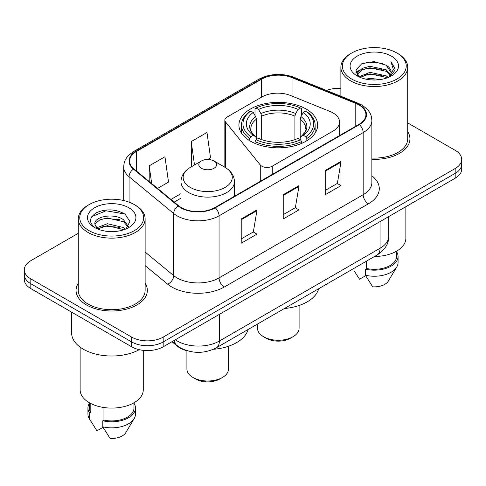 <?xml version="1.0" encoding="UTF-8"?>
<svg xmlns="http://www.w3.org/2000/svg" width="486" height="486" viewBox="0 0 486 486"><rect width="100%" height="100%" fill="white"/><g stroke="black" fill="none" stroke-linecap="round" stroke-linejoin="round"><path stroke-width="0.73" d="M333.007 112.91A22.283 12.867 0 0 0 330.03 111.47L290.494 95.487A22.283 12.867 0 0 0 261.954 96.927L227.017 117.102A7.43 4.289 0 0 0 224.842 120.133A7.43 4.289 0 0 0 225.54 121.943L260.277 164.954A7.43 4.289 0 0 0 272.263 166.176L333.007 131.105A22.283 12.867 0 0 0 339.532 122.01A22.283 12.867 0 0 0 333.007 112.91M306.125 109.022A39.366 22.727 0 0 0 263.23 104.095A39.366 22.727 0 0 0 238.93 125.096A39.366 22.727 0 0 0 250.46 141.165A39.366 22.727 0 0 0 293.356 146.092A39.366 22.727 0 0 0 317.656 125.096A39.366 22.727 0 0 0 306.125 109.022M188.125 351.007A22.283 12.867 180 0 1 177.493 346.293L171.959 341.731M78.282 233.292L30.825 260.69A22.283 12.867 0 0 0 24.3 269.791L24.3 279.493A22.283 12.867 0 0 0 30.825 288.587L131.663 346.804A22.283 12.867 0 0 0 163.175 346.804L455.175 178.216A22.283 12.867 0 0 0 461.7 169.122L461.7 164.268A22.283 12.867 0 0 1 455.175 173.368A22.283 12.867 0 0 0 461.7 164.268L461.7 159.42A22.283 12.867 0 0 0 455.175 150.32L407.718 122.922M24.3 269.791A22.283 12.867 0 0 0 30.825 278.885L131.663 337.102A22.283 12.867 0 0 0 163.175 337.102L163.175 341.95L455.175 173.368L163.175 341.95A22.283 12.867 0 0 1 131.663 341.95A22.283 12.867 0 0 0 163.175 341.95L163.175 346.804M30.825 278.885L30.825 283.733L131.663 341.95L30.825 283.733A22.283 12.867 0 0 1 24.3 274.639A22.283 12.867 0 0 0 30.825 283.733L30.825 288.587M78.282 283.247A35.648 20.582 0 0 0 76.053 290.409A35.648 20.582 0 0 0 86.496 304.959A35.648 20.582 0 0 0 125.345 309.424A35.648 20.582 0 0 0 147.355 290.409A35.648 20.582 0 0 0 145.126 283.247A35.648 20.582 0 0 1 147.355 290.409A35.648 20.582 0 0 1 125.345 309.424A35.648 20.582 0 0 1 86.496 304.959A35.648 20.582 0 0 1 76.053 290.409A35.648 20.582 0 0 1 78.282 283.247M358.96 104.964A23.765 13.723 180 0 1 365.922 114.666A23.765 13.723 180 0 1 358.96 124.367L214.848 207.571A23.765 13.723 180 0 1 178.575 205.736L133.936 168.928A23.765 13.723 180 0 1 129.634 161.054A23.765 13.723 180 0 1 136.596 151.353L261.596 79.188A23.765 13.723 180 0 1 292.031 77.651L355.788 103.421A23.765 13.723 180 0 1 358.96 104.964M359.379 104.721A24.361 14.064 0 0 0 356.129 103.141L292.372 77.371A24.361 14.064 0 0 0 261.17 78.945L136.177 151.11A24.361 14.064 0 0 0 133.45 169.122L178.089 205.93A24.361 14.064 0 0 0 215.268 207.808L359.379 124.61A24.361 14.064 0 0 0 359.379 104.721M241.214 218.967L241.214 243.225L256.973 234.131L256.973 209.873L241.214 218.967M241.214 238.924L253.352 231.919L256.906 210.681A5.941 3.432 -120 0 0 256.973 209.873M253.242 231.98L256.973 234.131M325.243 170.458L325.243 194.716L341.002 185.616L341.002 161.358L325.243 170.458M325.243 190.409L337.381 183.404L340.935 162.166A5.941 3.432 -120 0 0 341.002 161.358M337.272 183.465L341.002 185.616M283.229 194.71L283.229 218.967L298.987 209.873L298.987 185.616L283.229 194.71M283.229 214.666L295.367 207.662L298.92 186.424A5.941 3.432 -120 0 0 298.987 185.616M295.257 207.722L298.987 209.873M371.863 159.335A35.648 20.582 0 0 0 409.947 138.802A35.648 20.582 0 0 0 407.718 131.639A35.648 20.582 0 0 1 409.947 138.802A35.648 20.582 0 0 1 371.863 159.335M163.175 337.102L455.175 168.514A22.283 12.867 0 0 0 461.7 159.42M340.874 88.403A22.283 12.867 0 0 0 326.44 90.414M157.567 188.416L168.514 182.098L164.961 156.753L149.202 165.848L149.202 181.515M207.674 159.487L210.529 157.841L206.975 132.496L191.217 141.59L191.472 165.702M192.553 166.103L191.217 165.605M191.217 141.59L194.497 164.985M149.202 165.848L151.687 183.568M351.712 79.066A31.936 18.438 0 0 0 396.88 79.066A31.936 18.438 0 0 0 396.88 52.992L397.931 53.6A33.425 19.294 0 0 1 407.718 67.244A33.425 19.294 0 0 1 387.087 85.068A33.425 19.294 0 0 1 350.661 80.889A33.425 19.294 0 0 1 340.874 67.244A33.425 19.294 0 0 1 350.661 53.6L351.712 52.992A31.936 18.438 0 0 0 351.712 79.066M371.863 158.047A33.425 19.294 0 0 0 407.718 138.802L407.718 67.244M374.542 256.48A31.566 18.225 0 0 0 405.859 238.255L405.859 206.69M365.855 79.133L369.949 78.398L380.866 79.485M370.648 79.85L376 79.977M359.02 76.812L369.949 72.329L386.17 75.852L388.223 77.468M360.059 77.341L369.949 73.848L386.17 77.365L386.984 77.936M357.666 75.567L358.079 72.11L362.422 68.271L369.949 66.266L386.17 69.79L390.507 74.619M357.568 75.136L358.079 73.629L362.422 69.79L369.949 67.785L386.17 71.302L390.118 75.336M388.308 77.432A16.791 9.696 0 0 0 391.084 72.092A16.791 9.696 0 0 0 386.17 65.239L391.072 72.457M391.418 56.145A24.215 13.985 0 0 0 357.174 56.145A24.215 13.985 0 0 0 357.174 75.913A24.215 13.985 0 0 0 391.418 75.913A24.215 13.985 0 0 0 391.418 56.145M386.17 65.239L374.202 61.564L361.809 63.696L355.825 70.051L359.221 76.97M389.948 76.697L394.942 70.312L395.106 68.812L390.944 61.601L393.374 69.668L388.575 77.323M354.245 271.024L359.531 279.225L365.654 275.69M366.535 261.097L366.535 268.509A22.283 12.867 0 0 0 396.576 256.45L396.576 251.165M397.931 53.6L396.88 52.992A31.936 18.438 0 0 0 351.712 52.992M366.535 268.509L365.387 269.171L365.387 275.234L372.659 286.807A14.853 8.578 0 0 0 388.338 281.078L396.764 266.99A23.765 13.723 0 0 0 398.064 262.513L398.064 256.45A23.765 13.723 0 0 0 396.576 251.675M365.387 275.234A23.765 13.723 0 0 0 396.764 266.99M365.387 269.171A23.765 13.723 0 0 0 398.064 256.45M390.944 61.601L395.1 69.103M361.128 64.024L368.91 62.129L382.597 63.374M356.129 73.155L358.516 71.387M363.893 69.152L368.91 68.192L382.093 69.291M363.893 75.215L368.91 74.261L382.093 75.354M355.94 72.584L359.926 69.869M358.723 76.569L359.926 75.931M257.495 324.053L257.495 328.25A20.795 12.004 0 0 0 263.588 336.737L266.213 338.256A17.083 9.86 0 0 0 290.373 338.256L292.997 336.737A20.795 12.004 0 0 0 299.09 328.25L299.09 305.494M266.213 338.256L263.588 336.737A20.795 12.004 0 0 0 292.997 336.737M249.749 140.746L249.749 138.54L250.806 136.718A35.357 20.412 0 0 1 250.806 111.045L253.236 112.448A31.936 18.438 0 0 0 253.236 135.315L255.636 136.681L256.414 138.376L256.414 139.543M256.414 138.376L256.414 119.179L255.636 116.585L253.236 112.448M255.004 115.492L255.004 108.615L256.055 108.014A35.357 20.412 0 0 1 300.524 108.014L298.094 109.417A31.936 18.438 0 0 0 258.491 109.417L260.891 113.554L261.662 116.142L261.662 139.622M294.917 139.622L294.917 116.142L295.695 113.554L298.094 109.417M284.419 308.513A40.848 23.583 0 0 0 318.682 288.727M255.004 141.572A36.839 21.269 0 0 0 301.581 141.572L300.524 139.749A35.357 20.412 0 0 1 256.055 139.749L255.004 141.572L255.004 143.419M301.581 143.419L301.581 141.572M250.806 111.045L249.749 111.646A36.839 21.269 0 0 0 241.451 125.096A36.839 21.269 0 0 0 249.749 138.54M300.524 108.014L301.581 108.615L301.581 115.492M256.055 139.749L258.491 138.346A31.936 18.438 0 0 0 298.094 138.346L300.524 139.749M253.236 135.315L250.806 136.718M258.491 109.417L256.055 108.014M255.636 116.585A28.571 16.494 0 0 0 255.636 136.681L255.77 136.766C251.712 132.842 250.059 130.181 250.812 128.778A27.483 15.868 0 0 1 256.414 119.179M306.836 138.54A36.839 21.269 0 0 0 315.128 125.096A36.839 21.269 0 0 0 306.836 111.646L305.779 111.045A35.357 20.412 0 0 1 305.779 136.718L306.836 138.54L306.836 140.746M305.779 136.718L303.349 135.315A31.936 18.438 0 0 0 303.349 112.448L305.779 111.045M303.349 112.448L300.949 116.585L300.172 119.179L300.172 138.376L300.949 136.681L303.349 135.315M300.172 119.179A27.483 15.868 0 0 1 305.773 128.778C306.52 130.187 304.868 132.854 300.816 136.766L300.949 136.681A28.571 16.494 0 0 0 300.949 116.585M300.172 139.543L300.172 138.376M186.91 350.728L186.91 369.002A20.795 12.004 0 0 0 193.003 377.488L195.627 379.007A17.083 9.86 0 0 0 219.787 379.007L222.412 377.488A20.795 12.004 0 0 0 228.505 369.002L228.505 346.245M195.627 379.007L193.003 377.488A20.795 12.004 0 0 0 222.412 377.488M201.404 168.271A8.912 5.146 0 0 0 214.01 168.271A8.912 5.146 0 0 0 214.01 160.994L225.079 167.384A24.561 14.179 0 0 1 225.079 187.438A24.561 14.179 0 0 1 190.342 187.438A24.561 14.179 0 0 1 190.342 167.384C184.291 170.975 181.169 175.75 180.968 181.697A26.736 15.437 0 0 0 188.799 192.614A26.736 15.437 0 0 0 217.941 195.961A26.736 15.437 0 0 0 234.446 181.697C234.246 175.75 231.123 170.975 225.079 167.384L214.01 160.994A8.912 5.146 0 0 0 201.404 160.994A8.912 5.146 0 0 0 201.404 168.271M213.427 349.294A40.848 23.583 0 0 0 248.097 329.484M89.12 230.674A31.936 18.438 0 0 0 134.288 230.674A31.936 18.438 0 0 0 134.288 204.594L135.339 205.201A33.425 19.294 0 0 1 145.126 218.846A33.425 19.294 0 0 1 124.495 236.676A33.425 19.294 0 0 1 88.069 232.49A33.425 19.294 0 0 1 78.282 218.846A33.425 19.294 0 0 1 88.069 205.201L89.12 204.594A31.936 18.438 0 0 0 89.12 230.674M78.282 218.846L78.282 290.409A33.425 19.294 0 0 0 88.069 304.054A33.425 19.294 0 0 0 124.495 308.233A33.425 19.294 0 0 0 145.126 290.409L145.126 218.846M71.6 312.127L71.6 332.855A40.107 23.158 0 0 0 83.343 349.227A40.107 23.158 0 0 0 139.263 349.677M80.141 347.144L80.141 389.863A31.566 18.225 0 0 0 89.381 402.748A31.566 18.225 0 0 0 123.784 406.697A31.566 18.225 0 0 0 143.273 389.863L143.273 350.345M107.649 231.421L113.305 231.585M96.544 227.867L107.357 223.742L123.578 227.533L125.54 229.106M97.54 228.906L107.357 225.668L123.93 229.702M94.916 223.797L94.989 224.593L97.692 229.04M94.946 224.319C93.136 216.841 113.627 212.4 123.578 219.83L128.401 226.494M95.019 224.781L95.487 223.536L99.83 219.83L107.357 217.965L123.578 221.756L128.018 226.992M126.111 228.87L129.908 221.422L125.109 214.192C115.905 209.065 106.483 208.518 96.848 212.552C88.944 217.436 88.446 222.564 95.359 227.94L95.444 227.995M128.826 207.747A24.215 13.985 0 0 0 94.582 207.747A24.215 13.985 0 0 0 94.582 227.521A24.215 13.985 0 0 0 128.826 227.521A24.215 13.985 0 0 0 128.826 207.747M89.424 402.773L89.424 408.052A22.283 12.867 0 0 0 90.815 412.535L90.815 403.526M89.424 403.277A23.765 13.723 0 0 0 87.936 408.052L87.936 414.121A23.765 13.723 0 0 0 89.236 418.598A23.765 13.723 0 0 0 89.667 419.26L96.939 430.827L103.062 427.297M89.667 419.26L89.667 413.197L90.815 412.535M87.936 408.052A23.765 13.723 0 0 0 89.667 413.197M97.297 229.046L94.989 224.593M103.949 407.529L103.949 420.111A22.283 12.867 0 0 0 133.984 408.052L133.984 402.773M135.339 205.201L134.288 204.594A31.936 18.438 0 0 0 89.12 204.594M103.949 420.111L102.801 420.779L102.801 426.842L110.067 438.408A14.853 8.578 0 0 0 125.746 432.686L134.172 418.598A23.765 13.723 0 0 0 135.472 414.121L135.472 408.052A23.765 13.723 0 0 0 133.984 403.277M102.801 426.842A23.765 13.723 0 0 0 134.172 418.598M102.801 420.779A23.765 13.723 0 0 0 135.472 408.052M91.818 216.622L106.039 210.784L124.781 213.974M100.699 219.453L106.039 218.487L119.416 219.636M100.699 227.156L106.039 226.19L119.416 227.339M177.493 345.892L177.493 346.293M225.54 121.943L225.54 167.658M260.277 164.954L260.277 181.339M272.263 166.176L272.263 174.419M333.007 131.105L333.007 139.354M175.355 339.769A29.707 17.15 0 0 0 177.354 341.044A29.707 17.15 0 0 0 219.368 341.044L380.07 248.261A29.707 17.15 0 0 0 388.776 236.135C388.994 243.504 385.064 249.816 376.996 255.059L216.288 347.842A14.853 8.578 60 0 0 219.368 341.044L219.368 314.363M380.07 221.58L380.07 248.261A14.853 8.578 60 0 1 376.996 255.059M174.152 340.467A14.853 9.933 129.5 0 0 176.74 345.297L172.232 341.573M455.175 178.216L455.175 168.514M131.663 346.804L131.663 337.102M371.863 175.786A37.136 21.439 180 0 1 368.412 203.81L224.301 287.013A7.43 4.289 60 0 1 219.052 277.913L363.163 194.71A29.707 17.15 0 0 0 371.863 182.584L371.863 120.485A29.707 17.15 180 0 1 363.163 132.611A7.43 4.289 -120 0 0 359.379 124.61M224.301 287.013A37.136 21.439 180 0 1 171.783 287.013A37.136 21.439 180 0 1 167.621 284.146L145.126 265.599M178.089 205.93A7.43 4.969 129.5 0 0 173.709 213.524L173.709 275.623A29.707 17.15 0 0 0 177.038 277.913A29.707 17.15 0 0 0 219.052 277.913L219.052 215.814A29.707 17.15 180 0 1 173.709 213.524L129.063 176.716A29.707 17.15 180 0 1 123.693 166.88L123.693 200.542M371.863 120.485C371.383 115.382 370.909 111.136 361.627 104.958L357.72 103.062A7.43 3.481 112 0 0 356.129 103.141M357.72 103.062L293.963 77.286C281.661 72.936 269.979 73.568 258.929 79.182A7.43 4.289 60 0 1 261.17 78.945M136.177 151.11A7.43 4.289 -120 0 0 133.936 151.346C124.926 157.257 124.106 161.704 123.693 166.88M133.45 169.122A7.43 4.969 129.5 0 0 129.063 176.716L129.063 202.158M293.963 77.286A7.43 3.481 112 0 0 292.372 77.371M215.268 207.808A7.43 4.289 60 0 1 219.052 215.814L363.163 132.611L363.163 194.71A7.43 4.289 60 0 0 368.412 203.81M145.126 252.058L173.709 275.623A7.43 4.969 -50.5 0 1 167.621 284.146M136.596 151.353L136.596 171.121M355.788 103.421L355.788 126.202M292.031 77.651L292.031 96.106M261.596 79.188L261.596 97.139M180.968 193.653L170.944 199.442M283.229 195.481L298.92 186.424M325.243 171.224L340.935 162.166M241.214 219.739L256.906 210.681M294.917 116.142A27.483 15.868 0 0 0 261.662 116.142M295.695 113.554A28.571 16.494 0 0 0 260.891 113.554M224.842 120.133L224.842 167.251M339.532 122.01L339.532 135.582M216.288 347.842C204.339 353.851 192.383 353.851 180.428 347.842L176.74 345.297M388.776 236.135L388.776 216.556M258.929 79.182L133.936 151.346M180.968 198.179L174.17 202.103M357.508 75.391L357.508 74.376M340.874 96.252L340.874 67.244M241.451 133.103L241.451 125.096M315.128 133.103L315.128 125.096M234.446 196.253L234.446 181.697M180.968 207.413L180.968 181.697M201.404 160.994L190.342 167.384M91.654 422.632L89.236 418.598"/></g></svg>
